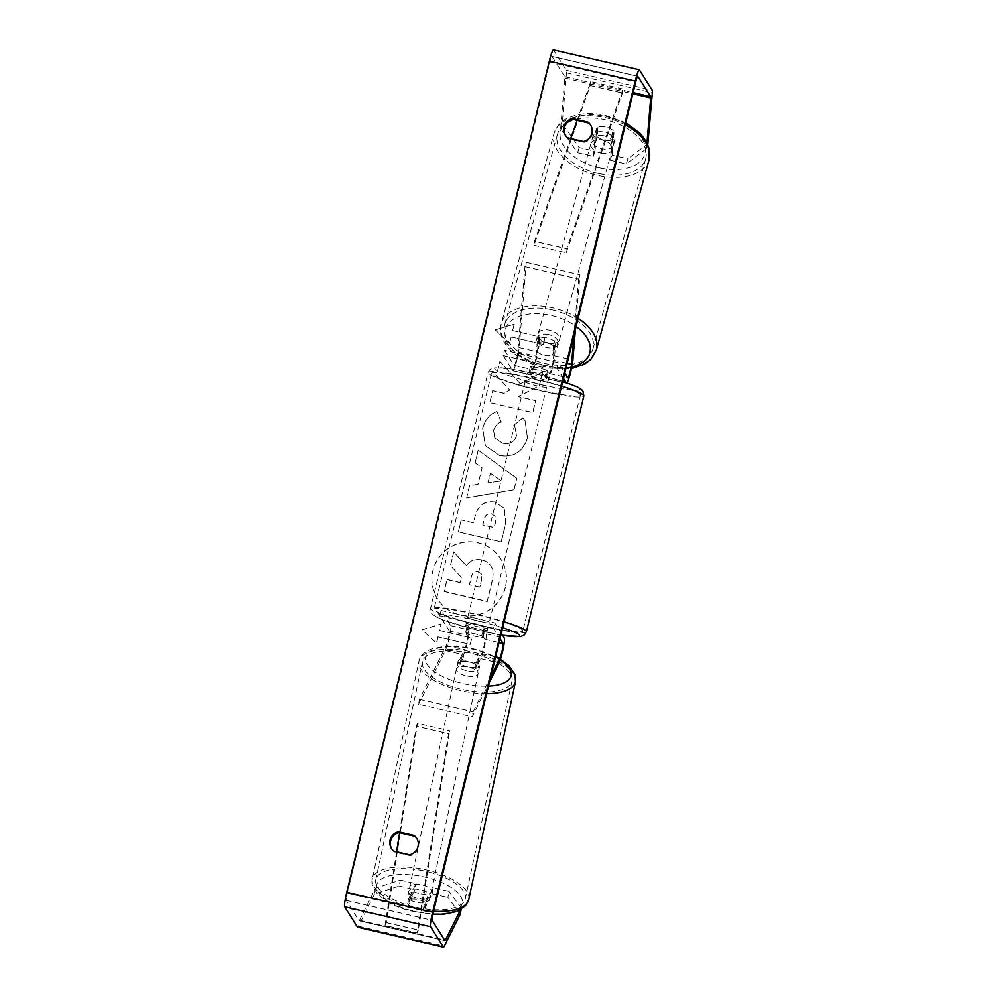 <?xml version="1.0" encoding="UTF-8"?>
<svg xmlns="http://www.w3.org/2000/svg" width="997" height="997" viewBox="0 0 997 997"><rect width="100%" height="100%" fill="white"/><g stroke="black" fill="none" stroke-linecap="round" stroke-linejoin="round"><path stroke-width="0.75" stroke-dasharray="4.99 3.74" d="M554.382 346.906A11.079 6.481 -162.5 0 0 546.007 342.283A11.079 6.481 -162.5 0 0 537.209 342.918L536.112 356.128A7.764 0.823 -76.9 0 1 534.442 364.64A7.764 0.823 -76.9 0 1 532.46 369.688A7.764 0.823 -76.9 0 1 532.398 369.625L530.454 366.56A11.079 1.147 13.7 0 1 547.64 370.548L549.571 373.613A7.764 0.823 103.1 0 0 549.646 373.676A7.764 0.823 103.1 0 0 551.615 368.628A7.764 0.823 103.1 0 0 553.285 360.116L554.382 346.906L555.728 342.619A11.079 6.481 -162.5 0 0 547.365 337.995A11.079 6.481 -162.5 0 0 538.554 338.631L537.458 351.841A13.297 1.408 -76.9 0 1 534.604 366.435A13.297 1.408 -76.9 0 1 531.214 375.084A13.297 1.408 -76.9 0 1 531.089 374.984L529.158 371.918A11.079 1.147 13.7 0 1 546.331 375.906L548.263 378.972A13.297 1.408 103.1 0 0 548.387 379.072A13.297 1.408 103.1 0 0 551.777 370.423A13.297 1.408 103.1 0 0 554.644 355.817L555.728 342.619M504.557 350.209L514.14 365.401A7.764 0.823 -76.9 0 0 514.215 365.463A7.764 0.823 -76.9 0 0 516.184 360.416A7.764 0.823 -76.9 0 0 517.854 351.891L524.921 266.648L526.279 262.361L519.213 347.604A13.297 1.408 -76.9 0 1 516.346 362.21A13.297 1.408 -76.9 0 1 512.957 370.859A13.297 1.408 -76.9 0 1 512.832 370.747L503.248 355.568L504.557 350.209L558.233 362.659L564.788 373.04M526.279 262.361L579.955 274.811L575.443 329.334M567.156 382.86A13.297 1.408 -76.9 0 1 566.645 383.309A13.297 1.408 -76.9 0 1 566.52 383.209L566.059 382.487M563.479 378.386L556.937 368.018L558.233 362.659M503.248 355.568L556.937 368.018M524.921 266.648L578.609 279.098L579.955 274.811M578.609 279.098L573.936 335.515M530.454 366.56L529.158 371.918M547.64 370.548L546.331 375.906M537.209 342.918L538.554 338.631M603.322 135.654A11.079 6.505 -164.5 0 0 592.106 139.256A11.079 6.505 -164.5 0 0 602.238 148.777A11.079 6.505 -164.5 0 0 613.467 145.188A11.079 6.505 -164.5 0 0 603.322 135.654M613.13 130.457A11.079 6.505 -164.5 0 0 605.727 127.018A11.079 6.505 -164.5 0 0 598.001 127.317L597.228 136.689A11.079 6.505 -164.5 0 0 604.631 140.141A11.079 6.505 -164.5 0 0 612.357 139.829L613.13 130.457L611.46 136.514A11.079 6.505 -164.5 0 1 614.177 142.583A11.079 6.505 -164.5 0 1 610.675 145.886L612.357 139.829M592.106 139.256L592.816 136.664A11.079 6.505 -164.5 0 1 596.318 133.361L598.001 127.317M592.816 136.664A11.079 6.505 -164.5 0 0 595.545 142.733L597.228 136.689M548.176 334.506A11.079 6.505 -164.5 0 0 536.947 338.108A11.079 6.505 -164.5 0 0 547.079 347.629A11.079 6.505 -164.5 0 0 558.308 344.027A11.079 6.505 -164.5 0 0 548.176 334.506M544.923 355.406A11.079 6.505 -164.5 0 0 552.65 355.106L554.083 349.922A11.079 6.505 -164.5 0 0 557.585 346.62A11.079 6.505 -164.5 0 0 554.855 340.55L553.422 345.735A11.079 6.505 -164.5 0 0 546.007 342.283A11.079 6.505 -164.5 0 0 538.293 342.594L539.726 337.397A11.079 6.505 -164.5 0 0 536.224 340.7A11.079 6.505 -164.5 0 0 538.953 346.769L537.52 351.966A11.079 6.505 -164.5 0 0 544.923 355.406M553.422 345.735L552.65 355.106M537.52 351.966L538.293 342.594M596.318 133.361L595.545 142.733M610.675 145.886L611.46 136.514M554.083 349.922L554.855 340.55M539.726 337.397L538.953 346.769M548.275 343.304A11.079 6.505 -164.5 0 0 559.504 339.703A11.079 6.505 -164.5 0 0 549.372 330.181A11.079 6.505 -164.5 0 0 538.143 333.783A11.079 6.505 -164.5 0 0 548.275 343.304M601.041 153.102A11.079 6.505 -164.5 0 0 612.258 149.5A11.079 6.505 -164.5 0 0 602.126 139.979A11.079 6.505 -164.5 0 0 590.897 143.58A11.079 6.505 -164.5 0 0 601.041 153.102M599.334 173.64A45.775 26.882 -164.5 0 0 645.695 158.785A45.775 26.882 -164.5 0 0 603.833 119.441A45.775 26.882 -164.5 0 0 557.473 134.308A45.775 26.882 -164.5 0 0 599.334 173.64M551.067 309.643A45.775 26.882 -164.5 0 0 504.719 324.511A45.775 26.882 -164.5 0 0 546.58 363.843A45.775 26.882 -164.5 0 0 592.941 348.975A45.775 26.882 -164.5 0 0 551.067 309.643M505.329 587.233A37.388 36.964 147.7 0 1 437.509 598.786A37.388 36.964 147.7 0 1 463.194 542.281A37.388 36.964 147.7 0 1 505.329 587.233M505.417 587.383A37.388 36.964 147.7 0 1 437.596 598.923A37.388 36.964 147.7 0 1 463.281 542.418A37.388 36.964 147.7 0 1 505.417 587.383M375.483 888.202L374.386 894.184L399.186 886.059L400.283 880.077L375.483 888.202L359.518 920.256A6.655 0.71 -76.9 0 1 359.107 920.742A6.655 0.71 -76.9 0 1 359.045 920.692L346.221 900.366A6.655 0.71 -76.9 0 1 347.255 893.113L549.87 61.976A6.655 0.71 -76.9 0 1 551.889 56.331A6.655 0.71 -76.9 0 1 551.964 56.38L564.788 76.707A6.655 0.71 -76.9 0 1 564.838 77.978L560.638 128.675L577.599 152.678L593.365 156.33L594.985 151.183L579.22 147.531L562.258 123.528L560.638 128.675M520.322 383.845L542.742 371.906L539.302 385.976L518.29 396.694L535.713 400.732L532.809 412.608L489.863 402.638L492.767 390.774L503.871 393.341L509.779 390.126L496.444 375.657L499.921 361.388L520.322 383.845L542.742 371.906M482.05 467.767L477.999 484.368L469.637 485.614L466.658 497.877L514.053 489.714L516.832 478.348L478.261 450.245L475.183 462.895L482.05 467.767L477.999 484.368M391.709 848.908A11.079 10.967 -32.3 0 0 394.313 851.974L410.116 855.638A11.079 10.967 -32.3 0 0 416.883 838.577M590.772 125.261A11.079 10.967 147.7 0 1 584.005 142.309L568.203 138.645A11.079 10.967 147.7 0 1 565.598 135.58M514.302 324.175L495.222 329.932L509.604 343.454L511.174 337.036L543.377 344.501L544.948 338.083L512.732 330.605L514.215 324.037L495.222 329.932M438.069 636.921L436.499 643.352L422.117 629.83L441.197 624.072L439.627 630.503L471.843 637.968L470.272 644.398L438.069 636.921L470.272 644.398M495.035 502.176L494.911 502.139C484.505 500.594 477.85 505.541 474.958 516.982L473.525 522.852L461.262 520.01L458.371 531.887L501.304 541.845L505.791 523.487L504.283 508.37L494.824 502.002C484.405 500.457 477.762 505.392 474.871 516.845L473.525 522.852M497.017 411.599C490.125 413.805 485.352 419.376 482.698 428.324L485.389 445.746L499.647 455.592C513.605 457.735 522.889 451.928 527.488 438.194L525.132 420.846L522.964 417.942L513.854 425.27L515 426.903L516.596 435.801C514.377 442.045 509.766 444.575 502.75 443.391L494.861 438.132L493.652 430.467C494.836 426.342 497.366 423.526 501.229 422.018L496.93 411.462C490.038 413.655 485.265 419.238 482.61 428.187L485.302 445.609L499.559 455.455C513.517 457.598 522.789 451.791 527.401 438.057L525.045 420.709L522.964 417.942M374.386 894.184L358.422 926.238A13.297 1.408 -76.9 0 1 357.599 927.222M553.397 49.85A13.297 1.408 -76.9 0 1 553.522 49.95L566.346 70.276A13.297 1.408 -76.9 0 1 566.458 72.831L562.258 123.528M647.016 142.758L646.53 148.603L647.813 144.503M593.365 156.33L595.321 132.713A11.079 6.481 17.5 0 1 612.494 136.689L610.538 160.318L612.158 155.171L627.923 158.822L626.303 163.969L646.53 148.603M648.15 143.456L627.923 158.822M612.158 155.171L614.115 131.542A11.079 6.481 -162.5 0 0 596.941 127.566L594.985 151.183M610.538 160.318L626.303 163.969M577.599 152.678L579.22 147.531M400.283 880.077L416.036 883.728L408.596 898.658A11.079 4.487 10.4 0 0 416.36 902.31A11.079 4.487 10.4 0 0 425.781 902.646L433.221 887.716L448.974 891.368L447.89 897.35L460.278 914.112M461.15 909.326L461.374 908.13L460.614 909.638M461.374 908.13L448.974 891.368M433.221 887.716L432.125 893.698L424.685 908.628A11.079 4.487 -169.6 0 1 415.263 908.292A11.079 4.487 -169.6 0 1 407.511 904.64L414.951 889.71L416.036 883.728M408.596 898.658L407.511 904.64M432.125 893.698L447.89 897.35M399.186 886.059L414.951 889.71M425.781 902.646L424.685 908.628M394.313 851.974L393.778 851.139M410.116 855.638L409.58 854.803M612.494 136.689L614.115 131.542M595.321 132.713L596.941 127.566M568.203 138.645L567.667 137.81M584.005 142.309L583.469 141.474M481.75 559.865L481.626 559.84C474.996 558.594 469.874 560.513 466.26 565.598L453.747 551.877L450.494 565.76L461.412 577.425L460.14 582.647L447.105 579.618L444.213 591.52L487.246 601.503L492.194 581.201C493.702 574.683 493.278 569.661 490.935 566.134L490.848 565.997C489.016 562.906 485.975 560.862 481.75 559.865L481.713 559.978C475.095 558.731 469.961 560.65 466.347 565.748L453.834 552.014M481.838 560.002C486.062 560.999 489.103 563.043 490.935 566.134L490.848 565.997C493.191 569.511 493.602 574.534 492.107 581.064L487.159 601.365L444.126 591.383L447.017 579.481L460.053 582.497L461.324 577.288L450.395 565.623L453.747 551.877M495.135 329.795L509.604 343.454M509.517 343.317L511.174 337.036M511.087 336.899L543.377 344.501M512.732 330.605L544.948 338.083M544.861 337.933L543.29 344.364M512.645 330.468L514.215 324.037M470.185 644.261L471.843 637.968M437.982 636.784L436.412 643.215L422.018 629.693L441.11 623.935L439.627 630.503M439.54 630.366L471.755 637.831M477.912 484.23L469.637 485.614M469.55 485.477L466.658 497.877M466.571 497.74L514.053 489.714M513.966 489.577L516.832 478.348M516.745 478.211L478.261 450.245M478.174 450.108L475.183 462.895M475.095 462.758L481.962 467.63M488.007 482.722L490.337 473.176L501.304 480.728L488.094 482.86L490.424 473.313L501.404 480.866L488.094 482.86M473.438 522.715L461.262 520.01M461.175 519.873L458.371 531.887M458.271 531.75L501.304 541.845M501.217 541.707L505.703 523.35L504.195 508.233L494.948 502.039M491.496 513.779L494.986 516.06L495.472 521.942L494.113 527.513L482.772 524.883L484.143 519.25C485.377 514.913 487.795 513.081 491.384 513.754L495.073 516.209L495.559 522.079L494.2 527.65L482.86 525.02L484.23 519.387C485.464 515.05 487.882 513.218 491.471 513.891L491.583 513.916M542.655 371.769L539.215 385.839L518.203 396.557L535.626 400.595L532.722 412.471L489.776 402.501L492.68 390.637L503.784 393.204L509.691 389.989L496.356 375.52L499.921 361.388M499.833 361.25L520.235 383.708M522.877 417.793L513.854 425.27M513.767 425.121L514.913 426.753L516.508 435.652C514.29 441.908 509.679 444.438 502.662 443.241L494.774 437.995L493.565 430.33C494.749 426.205 497.279 423.389 501.13 421.868L501.229 422.018M501.13 421.868L496.93 411.462M478.062 571.767L481.277 573.836L481.713 579.419L479.819 587.208L469.487 584.815L471.407 576.964C472.541 572.839 474.771 571.107 478.062 571.767L481.19 573.699L481.626 579.282L479.819 587.208M479.731 587.071L469.4 584.666L471.319 576.827C472.453 572.702 474.672 570.969 477.974 571.63M460.377 658.082L464.54 649.732A7.764 0.823 103.1 0 0 466.883 641.756A7.764 0.823 103.1 0 0 467.643 635.251L465.711 632.185A11.079 1.147 13.7 0 1 482.884 636.173L484.816 639.239A7.764 0.823 -76.9 0 1 484.056 645.732A7.764 0.823 -76.9 0 1 481.713 653.708L477.551 662.07A11.079 4.487 -169.6 0 1 468.141 661.734A11.079 4.487 -169.6 0 1 460.377 658.082L459.467 663.067L463.63 654.717A13.297 1.408 103.1 0 0 467.643 641.034A13.297 1.408 103.1 0 0 468.951 629.892L467.007 626.826A11.079 1.147 13.7 0 1 484.193 630.814L486.125 633.88A13.297 1.408 -76.9 0 1 484.816 645.022A13.297 1.408 -76.9 0 1 480.803 658.705L476.641 667.055A11.079 4.487 -169.6 0 1 467.232 666.719A11.079 4.487 -169.6 0 1 459.467 663.067M418.528 704.368L445.372 650.48A13.297 1.408 103.1 0 0 449.385 636.809A13.297 1.408 103.1 0 0 450.694 625.667L441.11 610.476L439.802 615.834L449.385 631.014A7.764 0.823 103.1 0 1 448.625 637.519A7.764 0.823 103.1 0 1 446.282 645.495L419.438 699.383L418.528 704.368L472.204 716.831L489.377 682.359M500.033 638.653L493.49 628.284L494.786 622.926L501.341 633.294M439.802 615.834L493.49 628.284M441.11 610.476L494.786 622.926M419.438 699.383L473.114 711.846L472.204 716.831M473.114 711.846L490.885 676.178M465.711 632.185L467.007 626.826M482.884 636.173L484.193 630.814M477.551 662.07L476.641 667.055M526.491 376.542A11.079 1.147 -166.3 0 0 537.533 380.293A11.079 1.147 -166.3 0 0 547.989 381.652A11.079 1.147 -166.3 0 0 547.964 381.527A11.079 1.147 -166.3 0 0 536.922 377.776A11.079 1.147 -166.3 0 0 526.453 376.405A11.079 1.147 -166.3 0 0 526.491 376.542M532.685 368.641A11.079 1.147 -166.3 0 0 547.714 372.13L546.157 378.561A11.079 1.147 -166.3 0 0 548.774 378.449A11.079 1.147 -166.3 0 0 548.749 378.312A11.079 1.147 -166.3 0 0 544.898 376.567L546.456 370.136A11.079 1.147 -166.3 0 0 531.426 366.659L532.685 368.641L531.114 375.071A11.079 1.147 -166.3 0 1 527.276 373.327A11.079 1.147 -166.3 0 1 527.239 373.19L526.453 376.405M547.714 372.13L546.456 370.136M527.239 373.19A11.079 1.147 -166.3 0 1 529.868 373.077L531.426 366.659M466.434 622.888A11.079 1.147 -166.3 0 0 477.476 626.627A11.079 1.147 -166.3 0 0 487.944 627.998A11.079 1.147 -166.3 0 0 487.907 627.861A11.079 1.147 -166.3 0 0 476.865 624.122A11.079 1.147 -166.3 0 0 466.409 622.751A11.079 1.147 -166.3 0 0 466.434 622.888M482.972 637.756L484.53 631.325A11.079 1.147 -166.3 0 0 487.159 631.213A11.079 1.147 -166.3 0 0 487.122 631.076A11.079 1.147 -166.3 0 0 483.271 629.331L481.713 635.762A11.079 1.147 -166.3 0 0 466.683 632.272L467.929 634.266A11.079 1.147 -166.3 0 0 482.972 637.756L481.713 635.762M467.929 634.266L469.5 627.836A11.079 1.147 -166.3 0 1 465.649 626.104A11.079 1.147 -166.3 0 1 465.624 625.966A11.079 1.147 -166.3 0 1 468.241 625.854L466.683 632.272M468.241 625.854L469.5 627.836M484.53 631.325L483.271 629.331M546.157 378.561L544.898 376.567M529.868 373.077L531.114 375.071M525.182 381.901A11.079 1.147 -166.3 0 0 536.224 385.652A11.079 1.147 -166.3 0 0 546.692 387.01A11.079 1.147 -166.3 0 0 546.655 386.873A11.079 1.147 -166.3 0 0 535.613 383.135A11.079 1.147 -166.3 0 0 525.145 381.764A11.079 1.147 -166.3 0 0 525.182 381.901M467.743 617.529A11.079 1.147 -166.3 0 0 478.784 621.281A11.079 1.147 -166.3 0 0 489.253 622.639A11.079 1.147 -166.3 0 0 489.215 622.514A11.079 1.147 -166.3 0 0 478.174 618.763A11.079 1.147 -166.3 0 0 467.705 617.392A11.079 1.147 -166.3 0 0 467.743 617.529M522.814 630.303A45.775 4.761 -166.3 0 0 477.227 614.825A45.775 4.761 -166.3 0 0 434.007 609.179A45.775 4.761 -166.3 0 0 434.131 609.728A45.775 4.761 -166.3 0 0 479.731 625.219A45.775 4.761 -166.3 0 0 522.951 630.864A45.775 4.761 -166.3 0 0 522.814 630.303M580.254 394.675A45.775 4.761 -166.3 0 0 534.666 379.196A45.775 4.761 -166.3 0 0 491.446 373.551A45.775 4.761 -166.3 0 0 491.583 374.099A45.775 4.761 -166.3 0 0 537.171 389.578A45.775 4.761 -166.3 0 0 580.391 395.236A45.775 4.761 -166.3 0 0 580.254 394.675M417.407 898.297A11.079 4.511 -167.9 0 1 408.645 891.829A11.079 4.511 -167.9 0 1 421.544 890.009A11.079 4.511 -167.9 0 1 430.318 896.477A11.079 4.511 -167.9 0 1 417.407 898.297M411.35 899.144A11.079 4.511 -167.9 0 1 419.425 899.905A11.079 4.511 -167.9 0 1 426.305 903.033L423.351 908.952A11.079 4.511 -167.9 0 1 415.288 908.205A11.079 4.511 -167.9 0 1 408.409 905.077L411.35 899.144L412.845 892.228A11.079 4.511 -167.9 0 0 408.01 894.795A11.079 4.511 -167.9 0 0 409.892 898.147L408.409 905.077M423.351 908.952L424.847 902.023A11.079 4.511 -167.9 0 0 429.682 899.444A11.079 4.511 -167.9 0 0 427.8 896.104L426.305 903.033M466.235 670.645A11.079 4.511 -167.9 0 1 457.461 664.164A11.079 4.511 -167.9 0 1 470.36 662.344A11.079 4.511 -167.9 0 1 479.133 668.813A11.079 4.511 -167.9 0 1 466.235 670.645M464.203 652.686A11.079 4.511 -167.9 0 1 472.279 653.434A11.079 4.511 -167.9 0 1 479.158 656.562L477.887 662.494A11.079 4.511 -167.9 0 1 479.769 665.846A11.079 4.511 -167.9 0 1 474.933 668.426L476.205 662.482A11.079 4.511 -167.9 0 1 468.141 661.734A11.079 4.511 -167.9 0 1 461.25 658.606L459.978 664.55A11.079 4.511 -167.9 0 1 458.097 661.198A11.079 4.511 -167.9 0 1 462.932 658.618L464.203 652.686L461.25 658.606M476.205 662.482L479.158 656.562M409.892 898.147L412.845 892.228M427.8 896.104L424.847 902.023M477.887 662.494L474.933 668.426M459.978 664.55L462.932 658.618M465.163 675.592A11.079 4.511 -167.9 0 1 456.402 669.112A11.079 4.511 -167.9 0 1 469.3 667.292A11.079 4.511 -167.9 0 1 478.074 673.76A11.079 4.511 -167.9 0 1 465.163 675.592M418.478 893.349A11.079 4.511 -167.9 0 1 409.705 886.881A11.079 4.511 -167.9 0 1 422.603 885.062A11.079 4.511 -167.9 0 1 431.377 891.53A11.079 4.511 -167.9 0 1 418.478 893.349M429.071 872.076A45.775 18.644 -167.9 0 1 465.3 898.808A45.775 18.644 -167.9 0 1 411.998 906.335A45.775 18.644 -167.9 0 1 375.782 879.603A45.775 18.644 -167.9 0 1 429.071 872.076M475.768 654.306A45.775 18.644 -167.9 0 1 511.997 681.038A45.775 18.644 -167.9 0 1 458.695 688.578A45.775 18.644 -167.9 0 1 422.479 661.846A45.775 18.644 -167.9 0 1 475.768 654.306M396.582 851.787L385.004 925.528L417.207 933.005L448.513 733.667L416.31 726.19L399.56 832.819M385.004 925.528L386.188 922.599L417.481 723.261L449.697 730.739L448.513 733.667M417.481 723.261L416.31 726.19M386.188 922.599L418.391 930.076L449.697 730.739M417.207 933.005L418.391 930.076M570.695 138.508L534.504 241.336L566.707 248.814L622.951 89.007L622.452 92.995L566.196 252.802L566.707 248.814M622.951 89.007L590.747 81.542L577.089 120.338M590.747 81.542L590.236 85.53L533.993 245.324L534.504 241.336M533.993 245.324L566.196 252.802M590.236 85.53L622.452 92.995M519.213 347.604L537.458 351.841M554.644 355.817L572.889 360.054M548.263 378.972L566.52 383.209M549.571 373.613L567.816 377.851M553.285 360.116L567.156 363.332M514.14 365.401L532.398 369.625M512.832 370.747L531.089 374.984M517.854 351.891L536.112 356.128M649.109 159.732A49.327 28.963 15.5 0 1 599.16 175.746A49.327 28.963 15.5 0 1 554.045 133.361A49.327 28.963 15.5 0 1 604.008 117.347A49.327 28.963 15.5 0 1 625.269 124.912M600.63 168.144A43.781 25.71 -164.5 0 0 645.47 151.108A43.781 25.71 -164.5 0 0 604.93 116.3A43.781 25.71 -164.5 0 0 560.09 133.336A43.781 25.71 -164.5 0 0 600.63 168.144M578.11 318.379A49.327 28.963 -164.5 0 0 551.241 307.55A49.327 28.963 -164.5 0 0 501.292 323.564A49.327 28.963 -164.5 0 0 546.406 365.949A49.327 28.963 -164.5 0 0 596.356 349.922M571.804 367.058A43.781 25.71 15.5 0 1 545.484 366.983A43.781 25.71 15.5 0 1 504.931 332.188A43.781 25.71 15.5 0 1 549.771 315.152A43.781 25.71 15.5 0 1 576.129 326.493M347.255 893.113L433.147 913.028M549.87 61.976L635.762 81.891M566.458 72.831L652.35 92.758M564.838 77.978L632.858 93.768M564.788 76.707L633.157 92.559M551.964 56.38L637.706 76.271M346.221 900.366L432.112 920.293M359.045 920.692L444.936 940.62M359.518 920.256L444.525 939.972M358.422 926.238L444.313 946.165M553.522 49.95L639.413 69.877M566.346 70.276L652.237 90.204M480.803 658.705L499.061 662.93M445.372 650.48L463.63 654.717M486.125 633.88L504.382 638.117M481.713 653.708L495.584 656.936M484.816 639.239L499.086 642.542M449.385 631.014L467.643 635.251M450.694 625.667L468.951 629.892M446.282 645.495L464.54 649.732M526.404 631.699A49.327 5.122 13.7 0 1 479.831 625.618A49.327 5.122 13.7 0 1 430.704 608.943A49.327 5.122 13.7 0 1 430.554 608.332A49.327 5.122 13.7 0 1 455.916 609.927A49.327 5.122 13.7 0 1 504.158 621.754M502.687 627.774A43.781 4.549 -166.3 0 0 456.589 616.32A43.781 4.549 -166.3 0 0 434.767 615.535A43.781 4.549 -166.3 0 0 459.642 625.418A43.781 4.549 -166.3 0 0 502.575 635.251M561.598 386.126A49.327 5.122 -166.3 0 0 513.355 374.299A49.327 5.122 -166.3 0 0 487.994 372.704A49.327 5.122 -166.3 0 0 488.144 373.302A49.327 5.122 -166.3 0 0 537.271 389.989A49.327 5.122 -166.3 0 0 583.843 396.071M579.631 388.867A43.781 4.549 13.7 0 1 540.698 384.53A43.781 4.549 13.7 0 1 494.811 369.189A43.781 4.549 13.7 0 1 533.756 373.526A43.781 4.549 13.7 0 1 579.631 388.867M468.764 899.543A49.327 20.09 12.1 0 0 429.744 870.742A49.327 20.09 12.1 0 0 372.317 878.868A49.327 20.09 12.1 0 0 411.337 907.669A49.327 20.09 12.1 0 0 433.583 911.233M411.312 910.535A43.781 17.834 -167.9 0 1 377.29 883.217A43.781 17.834 -167.9 0 1 427.638 877.771A43.781 17.834 -167.9 0 1 461.673 905.089A43.781 17.834 -167.9 0 1 411.312 910.535M486.636 693.638A49.327 20.09 -167.9 0 1 458.034 689.899A49.327 20.09 -167.9 0 1 419.002 661.098A49.327 20.09 -167.9 0 1 476.429 652.985A49.327 20.09 -167.9 0 1 515.461 681.786M500.22 659.989A43.781 17.834 12.1 0 0 476.466 650.106A43.781 17.834 12.1 0 0 426.105 655.552A43.781 17.834 12.1 0 0 460.128 682.883A43.781 17.834 12.1 0 0 488.468 686.11M566.645 383.309L548.387 379.072M549.646 373.676L567.891 377.913M531.214 375.084L512.957 370.859M514.215 365.463L532.46 369.688M625.792 122.756L604.855 115.203C594.237 113.022 584.404 113.072 575.394 115.34C566.308 118.344 558.918 120.737 554.045 133.361L501.292 323.564C498.961 336.886 504.071 342.744 510.302 349.997C519.35 358.908 531.102 364.939 545.546 368.092L571.455 368.74M613.467 145.188L614.177 142.583M558.308 344.027L557.585 346.62M536.224 340.7L536.947 338.108M559.504 339.703L612.258 149.5M538.143 333.783L590.897 143.58M504.719 324.511L557.473 134.308M592.941 348.975L645.695 158.785M591.047 125.672L590.523 124.837M417.157 839L416.634 838.153M637.781 76.258L551.889 56.331M444.998 940.669L359.107 920.742M391.435 848.497L391.971 849.332M565.324 135.168L565.86 136.003M502.6 635.301L475.893 629.78L443.391 620.159L432.686 614.688L431.377 613.143L430.554 608.332L487.994 372.704L490.1 369.401L493.727 367.831L510.103 368.84L538.505 374.635L562.744 381.39M548.774 378.449L547.989 381.652M487.944 627.998L487.159 631.213M466.409 622.751L465.624 625.966M546.692 387.01L489.253 622.639M525.145 381.764L467.705 617.392M491.446 373.551L434.007 609.179M580.391 395.236L522.951 630.864M500.469 659.229L476.79 649.695C465.001 646.692 453.922 645.632 443.54 646.517L431.527 649.022C423.787 652.312 419.612 656.338 419.002 661.098L372.317 878.868C368.815 890.633 388.145 905.937 410.988 910.959L432.848 914.349M408.645 891.829L408.01 894.795M430.318 896.477L429.682 899.444M457.461 664.164L458.097 661.198M479.769 665.846L479.133 668.813M456.402 669.112L409.705 886.881M478.074 673.76L431.377 891.53M511.997 681.038L465.3 898.808M422.479 661.846L375.782 879.603"/><path stroke-width="1.5" d="M575.443 329.334L572.889 360.054A13.297 1.408 -76.9 0 1 570.496 372.853A13.297 1.408 -76.9 0 1 567.156 382.86M573.936 335.515L571.543 364.341A7.764 0.823 -76.9 0 1 569.873 372.866A7.764 0.823 -76.9 0 1 567.891 377.913A7.764 0.823 -76.9 0 1 567.816 377.851L564.788 373.04M566.059 382.487L563.479 378.386M460.614 909.638L445.41 940.171A6.655 0.71 -76.9 0 1 444.998 940.669A6.655 0.71 -76.9 0 1 444.936 940.62L432.112 920.293A6.655 0.71 -76.9 0 1 433.147 913.028L635.762 81.891A6.655 0.71 -76.9 0 1 637.781 76.258A6.655 0.71 -76.9 0 1 637.856 76.308L650.68 96.634A6.655 0.71 -76.9 0 1 650.729 97.905L647.016 142.758M416.883 838.577A11.079 10.967 -32.3 0 0 414.814 836.358L399.012 832.694A11.079 10.967 -32.3 0 0 391.709 848.908M565.598 135.58A11.079 10.967 147.7 0 1 572.901 119.366L588.704 123.03A11.079 10.967 147.7 0 1 590.772 125.261M588.168 122.195A11.079 10.967 147.7 0 1 583.469 141.474L567.667 137.81A11.079 10.967 147.7 0 1 572.378 118.531L588.168 122.195L588.704 123.03M417.992 846.565A11.079 10.967 -32.3 0 0 414.278 835.523L398.488 831.859A11.079 10.967 -32.3 0 0 393.778 851.139L409.58 854.803A11.079 10.967 -32.3 0 0 417.992 846.565M414.814 836.358L414.278 835.523M461.15 909.326L460.278 914.112L444.313 946.165A13.297 1.408 -76.9 0 1 443.491 947.15L357.599 927.222A13.297 1.408 -76.9 0 1 357.474 927.123L344.65 906.796A13.297 1.408 -76.9 0 1 346.732 892.278L549.335 61.141A13.297 1.408 -76.9 0 1 553.397 49.85L639.289 69.778A13.297 1.408 -76.9 0 1 639.413 69.877L652.237 90.204A13.297 1.408 -76.9 0 1 652.35 92.758L647.813 144.503M443.491 947.15A13.297 1.408 -76.9 0 1 443.366 947.05L430.542 926.724A13.297 1.408 -76.9 0 1 432.623 912.193L635.226 81.056A13.297 1.408 -76.9 0 1 639.289 69.778M399.012 832.694L398.488 831.859M572.901 119.366L572.378 118.531M489.377 682.359L499.061 662.93A13.297 1.408 103.1 0 0 503.074 649.259A13.297 1.408 103.1 0 0 504.382 638.117L501.341 633.294M490.885 676.178L499.971 657.945A7.764 0.823 103.1 0 0 502.314 649.969A7.764 0.823 103.1 0 0 503.074 643.476L500.033 638.653M396.582 851.787L399.56 832.819M577.089 120.338L570.695 138.508M567.156 363.332L571.543 364.341M625.269 124.912A49.327 28.963 15.5 0 1 649.109 159.732L649.234 148.802L646.392 141.586L640.111 133.286L625.792 122.756M649.109 159.732L596.356 349.922A49.327 28.963 -164.5 0 0 578.11 318.379M576.129 326.493A43.781 25.71 15.5 0 1 571.804 367.058M346.732 892.278L432.623 912.193M549.335 61.141L635.226 81.056M632.858 93.768L650.729 97.905M633.157 92.559L650.68 96.634M444.525 939.972L445.41 940.171M357.474 927.123L443.366 947.05M344.65 906.796L430.542 926.724M495.584 656.936L499.971 657.945M499.086 642.542L503.074 643.476M504.158 621.754A49.327 5.122 13.7 0 1 526.254 631.101A49.327 5.122 13.7 0 1 526.404 631.699L524.297 635.002L520.671 636.572L502.6 635.301M502.575 635.251A43.781 4.549 -166.3 0 0 519.587 635.214A43.781 4.549 -166.3 0 0 502.687 627.774M526.404 631.699L583.843 396.071A49.327 5.122 -166.3 0 0 583.694 395.473A49.327 5.122 -166.3 0 0 561.598 386.126M433.583 911.233A49.327 20.09 12.1 0 0 468.764 899.543L515.461 681.786A49.327 20.09 -167.9 0 1 486.636 693.638M488.468 686.11A43.781 17.834 12.1 0 0 500.22 659.989M596.356 349.922L590.835 359.356L584.678 364.079L571.455 368.74M583.843 396.071L583.021 391.273L581.712 389.715L577.363 386.936L562.744 381.39M515.461 681.786L515.013 674.608L509.006 665.635L500.469 659.229M468.764 899.543L465.412 905.912L456.252 911.619L444.238 914.137L432.848 914.349"/></g></svg>
